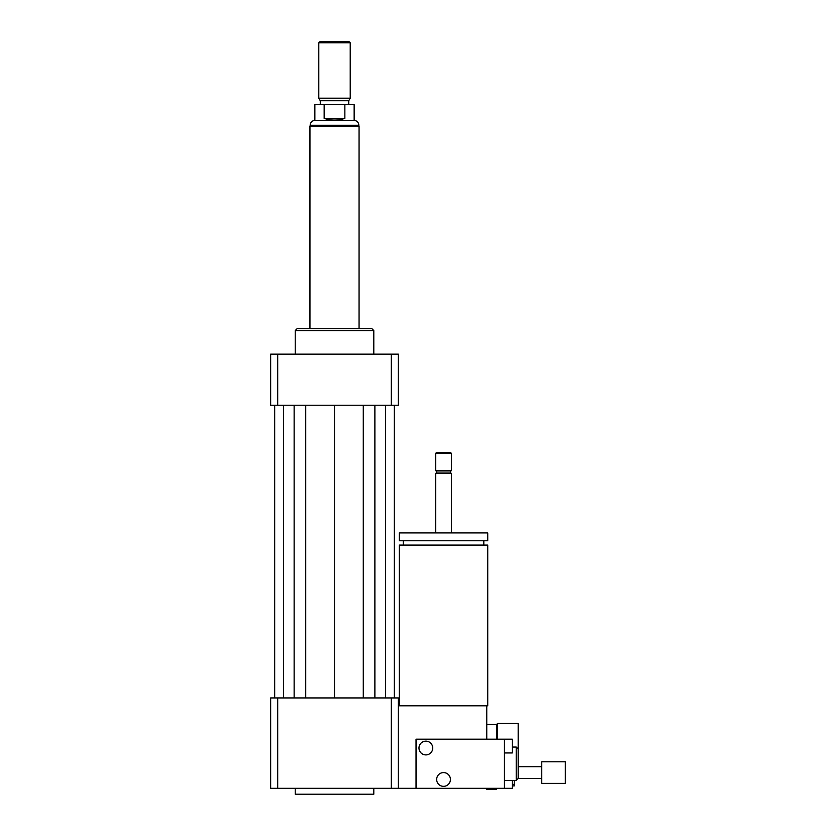 <?xml version="1.0" encoding="UTF-8"?>
<svg xmlns="http://www.w3.org/2000/svg" width="836" height="836" viewBox="0 0 836 836"><rect width="100%" height="100%" fill="white"/><g stroke="black" fill="none" stroke-linecap="round" stroke-linejoin="round"><path stroke-width="1.25" d="M541.759 778.483L518.184 778.483L518.184 723.474L497.566 723.474L497.566 739.191M496.584 739.191L496.584 724.457L497.566 723.474M496.584 724.457L486.761 724.457M399.336 705.793L399.336 545.103L487.743 545.103L487.743 705.793L398.354 705.793M443.54 540.777L487.743 540.777L487.743 532.919L399.336 532.919L399.336 540.777L443.54 540.777M435.681 532.919L435.681 473.5L451.398 473.5L451.398 532.919M435.681 473.5L437.155 472.026L449.925 472.026L451.398 473.5M443.54 470.553L451.398 470.553L451.398 453.363L435.681 453.363L435.681 470.553L443.54 470.553M435.681 453.363L436.664 452.38L450.416 452.38L451.398 453.363M486.761 739.191L486.761 705.793M277.709 697.945L277.709 788.306L270.665 788.306L270.665 697.945L391.311 697.945L391.311 788.306L512.29 788.306L512.29 780.448M295.223 788.306L295.223 794.2L373.796 794.2L373.796 788.306M391.311 697.945L398.354 697.945L398.354 788.306M277.709 788.306L391.311 788.306M295.223 354.15L295.223 330.575L373.796 330.575L373.796 354.15M295.223 330.575L297.188 328.611L371.832 328.611L373.796 330.575M391.311 405.23L391.311 354.15L398.354 354.15L398.354 405.23L270.665 405.23L270.665 354.15L277.709 354.15L277.709 405.23M391.311 354.15L277.709 354.15M363.284 405.23L363.284 697.945M334.505 405.23L334.505 697.945M374.883 405.23L374.883 697.945M385.49 405.23L385.49 697.945M394.331 405.23L394.331 697.945M274.689 405.23L274.689 697.945M283.529 405.23L283.529 697.945M294.136 405.23L294.136 697.945M305.736 405.23L305.736 697.945M324.159 118.419L324.159 104.667L344.86 104.667L344.86 118.419C337.963 120.666 331.056 120.666 324.159 118.419L344.86 118.419M344.86 104.667L354.15 104.667L354.15 120.384L314.869 120.384L314.869 104.667L324.159 104.667M350.221 42.782L349.239 41.8L319.78 41.8L318.798 42.782L318.798 98.178L350.221 98.178L350.221 42.782L318.798 42.782M350.221 98.178L348.748 100.738L320.272 100.738L318.798 98.178M359.062 328.611L359.062 126.278L309.957 126.278L309.957 328.611M512.29 785.892L514.255 785.892L514.255 784.377L512.29 784.377M514.255 780.448L514.255 784.377M496.584 788.306L496.584 789.268L486.761 789.268L486.761 788.306M496.584 789.288L486.761 789.268M565.335 783.395L565.335 761.784L541.759 761.784L541.759 783.395L565.335 783.395M425.858 754.908A6.876 6.876 0 0 1 419.902 744.594A6.876 6.876 0 0 1 431.815 744.594A6.876 6.876 0 0 1 425.858 754.908M443.54 786.342A6.876 6.876 0 0 1 437.583 776.027A6.876 6.876 0 0 1 449.496 776.027A6.876 6.876 0 0 1 443.54 786.342M504.442 752.943L512.29 752.943L512.29 739.191L504.442 739.191L504.442 788.306M518.184 778.483L516.22 780.448L516.22 747.05L512.29 747.05M518.184 749.014L516.22 747.05M416.035 788.306L416.035 739.191L504.442 739.191M314.869 120.384C311.985 120.76 310.417 122.401 310.146 125.285L358.874 125.285L358.874 126.278M483.814 545.103L483.814 540.777M403.265 545.103L403.265 540.777M449.925 472.026L451.398 470.553M437.155 472.026L435.681 470.553M354.15 120.384C357.035 120.76 358.602 122.401 358.874 125.285M310.146 125.285L310.146 126.278M320.272 100.738L320.272 104.667M348.748 100.738L348.748 104.667M541.759 766.696L518.184 766.696M516.22 780.448L504.442 780.448"/></g></svg>
